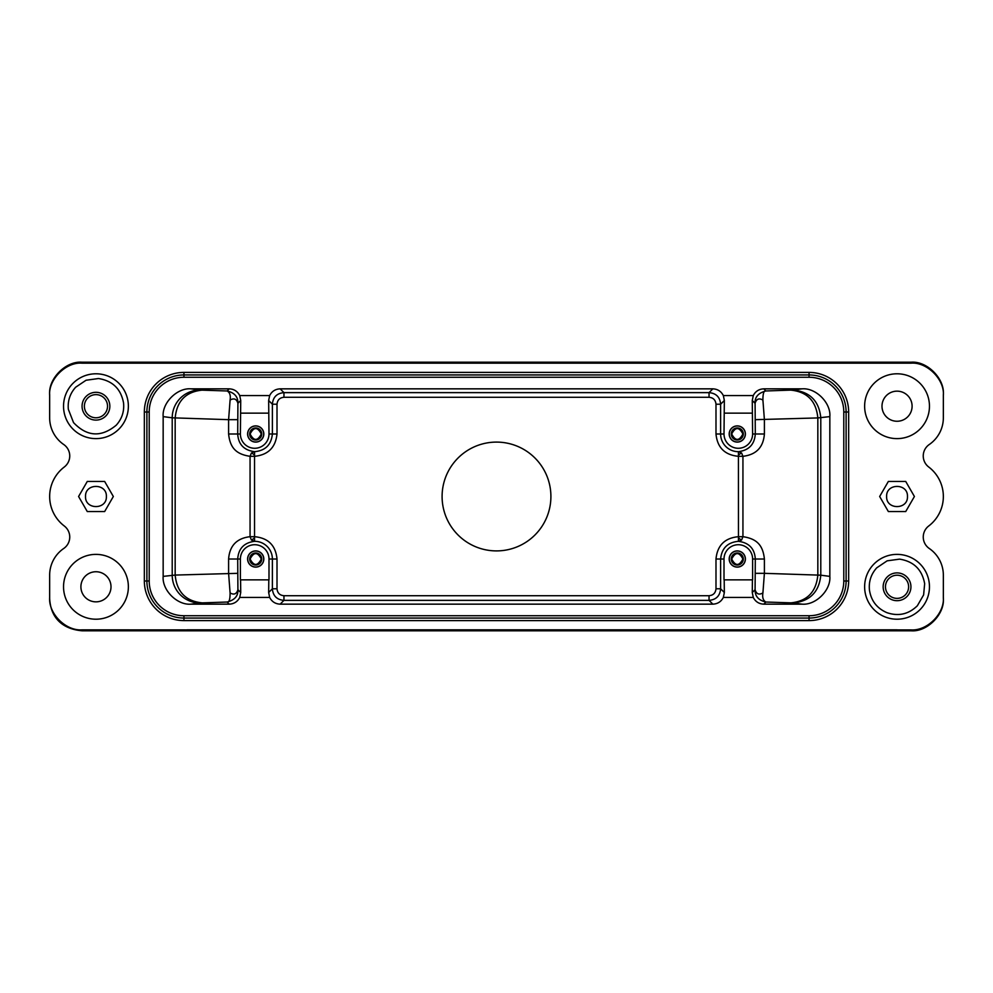 <?xml version="1.0" encoding="UTF-8"?>
<svg xmlns="http://www.w3.org/2000/svg" width="993" height="993" viewBox="0 0 993 993"><rect width="100%" height="100%" fill="white"/><g stroke="black" fill="none" stroke-linecap="round" stroke-linejoin="round"><path stroke-width="1.49" d="M550.904 496.5A54.404 54.404 0 0 0 496.5 442.096A54.404 54.404 0 0 0 442.096 496.5A54.404 54.404 0 0 0 496.5 550.904A54.404 54.404 0 0 0 550.904 496.5M886.625 496.5C886.017 483.07 908.074 483.057 907.465 496.5C908.074 509.93 886.017 509.943 886.625 496.5M106.375 496.5C106.996 483.07 84.914 483.07 85.535 496.5C84.914 509.93 106.996 509.93 106.375 496.5M731.692 559.009C735.428 566.233 739.152 566.233 742.888 559.009C739.152 551.798 735.428 551.798 731.692 559.009M250.112 559.009C253.848 566.233 257.572 566.233 261.308 559.009C257.572 551.798 253.848 551.798 250.112 559.009M250.112 433.991C253.848 441.202 257.572 441.202 261.308 433.991C257.572 426.767 253.848 426.767 250.112 433.991M280.026 362.209L280.026 362.867M663.448 362.209L663.274 362.879M329.552 630.791L329.726 630.121M731.692 433.991C735.428 441.202 739.152 441.202 742.888 433.991C739.152 426.767 735.428 426.767 731.692 433.991M187.131 629.897L82.059 629.897L82.059 630.791L910.941 630.791C926.978 632.231 944.802 614.406 943.35 598.369L943.35 575.22A32.409 32.409 0 0 0 929.287 548.496A13.89 13.89 0 0 1 928.74 525.98A37.051 37.051 0 0 0 943.35 496.711L943.35 496.289A37.051 37.051 0 0 0 928.703 466.995A13.877 13.877 0 0 1 929.287 444.504A32.409 32.409 0 0 0 943.35 417.78L943.35 394.631C944.802 378.594 926.978 360.769 910.941 362.209L82.059 362.209C66.022 360.769 48.198 378.594 49.65 394.631L49.65 417.78A32.409 32.409 0 0 0 63.713 444.504A13.89 13.89 0 0 1 64.26 467.02M912.095 406.199A15.044 15.044 0 0 0 897.039 391.155A15.044 15.044 0 0 0 881.995 406.199A15.044 15.044 0 0 0 897.039 421.255A15.044 15.044 0 0 0 912.095 406.199M111.005 586.801A15.044 15.044 0 0 0 95.961 571.745A15.044 15.044 0 0 0 80.905 586.801A15.044 15.044 0 0 0 95.961 601.845A15.044 15.044 0 0 0 111.005 586.801M731.27 559.009A6.02 6.02 0 0 1 737.29 552.989A6.02 6.02 0 0 1 743.31 559.009A6.02 6.02 0 0 1 737.29 565.029A6.02 6.02 0 0 1 731.27 559.009M249.69 559.009A6.02 6.02 0 0 1 255.71 552.989A6.02 6.02 0 0 1 261.73 559.009A6.02 6.02 0 0 1 255.71 565.029A6.02 6.02 0 0 1 249.69 559.009M249.69 433.991A6.02 6.02 0 0 1 255.71 427.971A6.02 6.02 0 0 1 261.73 433.991A6.02 6.02 0 0 1 255.71 440.011A6.02 6.02 0 0 1 249.69 433.991M731.27 433.991A6.02 6.02 0 0 1 737.29 427.971A6.02 6.02 0 0 1 743.31 433.991A6.02 6.02 0 0 1 737.29 440.011A6.02 6.02 0 0 1 731.27 433.991M64.272 467.02A37.039 37.039 0 0 0 64.272 525.98M64.26 525.98A13.89 13.89 0 0 1 63.713 548.496A32.409 32.409 0 0 0 49.65 575.22L49.65 598.369C50.742 619.868 64.632 629.277 82.059 630.791M49.65 597.401C48.372 613.674 65.823 631.126 82.096 629.847L187.044 629.897M187.044 629.823L897.151 629.823M897.151 629.897L910.904 629.897C927.177 631.114 944.628 613.674 943.35 597.401M943.35 395.599C944.802 379.562 926.978 361.737 910.941 363.177L82.059 363.177C66.022 361.737 48.198 379.562 49.65 395.599M864.63 406.199A32.409 32.409 0 0 1 897.039 373.79A32.409 32.409 0 0 1 929.46 406.199A32.409 32.409 0 0 1 897.039 438.621A32.409 32.409 0 0 1 864.63 406.199M63.54 586.801A32.409 32.409 0 0 1 95.961 554.379A32.409 32.409 0 0 1 128.37 586.801A32.409 32.409 0 0 1 95.961 619.21A32.409 32.409 0 0 1 63.54 586.801M879.661 496.5L888.35 481.456L905.728 481.456L914.416 496.5L905.728 511.544L888.35 511.544L879.661 496.5M104.65 511.544L87.272 511.544L78.584 496.5L87.272 481.456L104.65 481.456L113.339 496.5L104.65 511.544M63.54 406.199A32.409 32.409 0 0 1 95.961 373.79A32.409 32.409 0 0 1 128.37 406.199A32.409 32.409 0 0 1 95.961 438.621A32.409 32.409 0 0 1 63.54 406.199M864.63 586.801A32.409 32.409 0 0 1 897.039 554.379A32.409 32.409 0 0 1 929.46 586.801A32.409 32.409 0 0 1 897.039 619.21A32.409 32.409 0 0 1 864.63 586.801M745.296 559.009A8.006 8.006 0 0 0 737.29 551.016A8.006 8.006 0 0 0 729.284 559.009A8.006 8.006 0 0 0 737.29 567.015A8.006 8.006 0 0 0 745.296 559.009M263.716 559.009A8.006 8.006 0 0 0 255.71 551.016A8.006 8.006 0 0 0 247.704 559.009A8.006 8.006 0 0 0 255.71 567.015A8.006 8.006 0 0 0 263.716 559.009M263.716 433.991A8.006 8.006 0 0 0 255.71 425.985A8.006 8.006 0 0 0 247.704 433.991A8.006 8.006 0 0 0 255.71 441.984A8.006 8.006 0 0 0 263.716 433.991M745.296 433.991A8.006 8.006 0 0 0 737.29 425.985A8.006 8.006 0 0 0 729.284 433.991A8.006 8.006 0 0 0 737.29 441.984A8.006 8.006 0 0 0 745.296 433.991M809.059 377.266L809.059 372.4L183.941 372.4L183.941 374.944L809.059 374.944A37.039 37.039 0 0 1 846.11 411.996L846.11 581.004A37.039 37.039 0 0 1 809.059 618.056L183.941 618.056A37.039 37.039 0 0 1 146.89 581.004L146.89 411.996A37.039 37.039 0 0 1 183.941 374.944L183.941 377.266A34.73 34.73 0 0 0 149.211 411.996L149.211 581.004A34.73 34.73 0 0 0 183.941 615.734L809.059 615.734A34.73 34.73 0 0 0 843.789 581.004L843.789 411.996A34.73 34.73 0 0 0 809.059 377.266L183.941 377.266M809.059 372.4A39.596 39.596 0 0 1 848.655 411.996L843.789 411.996M843.789 581.004L848.655 581.004L848.655 411.996M848.655 581.004A39.596 39.596 0 0 1 809.059 620.6L809.059 615.734M183.941 615.734L183.941 620.6L809.059 620.6M183.941 620.6A39.596 39.596 0 0 1 144.345 581.004L149.211 581.004M149.211 411.996L144.345 411.996L144.345 581.004M144.345 411.996A39.596 39.596 0 0 1 183.941 372.4M729.185 559.009A8.105 8.105 0 0 1 737.29 550.904A8.105 8.105 0 0 1 745.395 559.009A8.105 8.105 0 0 1 737.29 567.115A8.105 8.105 0 0 1 729.185 559.009M715.99 433.991L715.99 404.213L720.62 404.213L720.62 433.991L715.99 433.991C717.331 447.62 724.828 455.055 738.469 456.308L742.938 456.308C756.232 454.732 763.381 447.297 764.399 433.991L764.399 419.667L762.909 400.067C758.987 397.858 756.381 398.938 755.09 403.307L752.272 400.489L753.277 395.549C755.487 391.292 758.987 389.057 763.778 388.846L802.009 388.846C815.787 387.605 831.079 402.873 829.838 416.613L829.838 576.387C831.079 590.127 815.787 605.395 802.009 604.154L763.778 604.154C758.987 603.943 755.487 601.708 753.277 597.451L752.272 592.511L755.09 589.705L755.301 559.009C754.655 548.632 749.032 542.724 738.432 541.322C727.633 542.327 721.7 548.223 720.62 559.009L720.62 588.787L724.344 592.511L723.338 597.451C721.129 601.708 717.629 603.943 712.837 604.154L280.163 604.154C275.371 603.943 271.871 601.708 269.662 597.451L239.723 597.451C237.513 601.708 234.013 603.943 229.222 604.154L190.991 604.154C177.213 605.395 161.921 590.127 163.162 576.387L163.162 416.613C161.921 402.873 177.213 387.605 190.991 388.846L229.222 388.846C234.013 389.057 237.513 391.292 239.723 395.549L269.662 395.549C271.871 391.292 275.371 389.057 280.163 388.846L283.961 392.632L283.961 397.274C279.741 397.684 277.419 399.993 277.01 404.213L272.38 404.213L268.656 400.489L268.991 433.991A14.299 14.299 0 0 1 254.692 448.277A14.299 14.299 0 0 1 240.393 433.991L240.728 400.489L239.723 395.549M752.607 559.009L764.399 559.009C762.934 545.182 756.877 538.752 742.938 536.692L741.61 539.969L738.432 541.322L738.469 536.692C724.828 537.945 717.331 545.38 715.99 559.009L724.009 559.009A14.299 14.299 0 0 1 738.308 544.723A14.299 14.299 0 0 1 752.607 559.009L752.607 579.85L724.009 579.85L724.009 559.009M269.662 597.451L268.656 592.511L272.38 588.787L277.01 588.787L277.01 559.009L272.38 559.009A17.688 17.688 0 0 0 254.568 541.322L251.39 539.969L250.062 536.692C236.768 538.268 229.619 545.703 228.601 559.009L237.699 559.009L237.91 589.693L240.728 592.511L239.723 597.451M251.39 539.969A4.63 0.819 135.8 0 0 254.543 537.809L254.568 541.322C244.079 542.687 238.457 548.583 237.699 559.009L240.393 559.009A14.299 14.299 0 0 1 254.692 544.723A14.299 14.299 0 0 1 268.991 559.009L268.991 579.85L240.393 579.85L240.393 559.009M247.605 559.009A8.105 8.105 0 0 1 255.71 550.904A8.105 8.105 0 0 1 263.815 559.009A8.105 8.105 0 0 1 255.71 567.115A8.105 8.105 0 0 1 247.605 559.009M247.605 433.991A8.105 8.105 0 0 1 255.71 425.885A8.105 8.105 0 0 1 263.815 433.991A8.105 8.105 0 0 1 255.71 442.096A8.105 8.105 0 0 1 247.605 433.991M240.728 400.489L237.91 403.295L237.699 433.991C238.345 444.38 243.968 450.276 254.568 451.678C265.367 450.673 271.3 444.777 272.38 433.991L272.38 404.213C273.001 397.113 276.861 393.253 283.961 392.645M240.393 433.991L228.601 433.991C230.066 447.818 236.123 454.248 250.062 456.308L251.39 453.031L254.568 451.678L254.531 456.308C268.073 454.955 275.57 447.52 277.01 433.991L268.991 433.991M752.272 400.489L752.607 433.991A14.299 14.299 0 0 1 738.308 448.277A14.299 14.299 0 0 1 724.009 433.991L720.62 433.991A17.688 17.688 0 0 0 738.432 451.678L738.469 536.692L742.938 536.692L742.938 456.308L741.61 453.019L738.432 451.678C748.921 450.313 754.543 444.417 755.301 433.991L755.09 403.307C754.705 397.063 758.304 392.955 765.901 390.969L793.059 390.038L802.009 388.846M729.185 433.991A8.105 8.105 0 0 1 737.29 425.885A8.105 8.105 0 0 1 745.395 433.991A8.105 8.105 0 0 1 737.29 442.096A8.105 8.105 0 0 1 729.185 433.991M228.601 559.009L228.601 573.333L230.091 592.933C234.013 595.142 236.619 594.062 237.91 589.693C238.295 595.937 234.696 600.045 227.099 602.031L229.222 604.154M230.091 400.067C230.81 395.475 229.805 392.434 227.099 390.969C234.509 392.707 238.109 396.815 237.91 403.295C236.619 398.938 234.013 397.858 230.091 400.067L228.601 419.667L172.211 417.817L172.211 575.183A27.779 27.717 -97.6 0 0 199.941 602.962L227.099 602.031C229.122 602.528 230.115 599.499 230.091 592.933M762.909 592.933C762.19 597.525 763.195 600.566 765.901 602.031C758.491 600.293 754.891 596.185 755.09 589.705C756.381 594.062 758.987 595.142 762.909 592.933L764.399 573.333L820.789 575.183L820.789 417.817C819.113 400.973 809.878 391.714 793.059 390.038M277.01 559.009C275.669 545.38 268.172 537.945 254.531 536.692L254.531 456.308L250.062 456.308L250.062 536.692L254.531 536.692L254.543 537.809M724.009 433.991L724.344 400.489L720.62 404.213C719.999 397.113 716.139 393.253 709.039 392.645L709.039 397.274L283.961 397.274M809.059 374.944A37.039 37.039 0 0 1 846.11 411.996L846.11 581.004A37.039 37.039 0 0 1 809.059 618.056L183.941 618.056A37.039 37.039 0 0 1 146.89 581.004L146.89 411.996A37.039 37.039 0 0 1 183.941 374.944M240.579 579.85L240.728 592.511M190.991 388.846L202.013 390.15C185.753 391.838 176.804 401.098 175.165 417.929L175.165 575.071L163.162 576.387M268.805 413.15L240.579 413.15M752.421 413.15L724.195 413.15M762.909 400.067C762.885 393.501 763.878 390.472 765.901 390.969L763.778 388.846M763.778 604.154L765.901 602.031L790.987 602.85C807.247 601.162 816.196 591.902 817.835 575.071L817.835 417.929L829.838 416.613M752.272 592.511L752.421 579.85M709.039 600.355C716.152 599.747 720.012 595.887 720.62 588.787L715.99 588.787C715.581 593.007 713.259 595.316 709.039 595.726L709.039 600.355M724.195 579.85L724.344 592.511M268.656 592.511L268.805 579.85M268.991 559.009L272.38 559.009L272.38 588.787C272.988 595.887 276.848 599.747 283.961 600.355M268.656 400.489L269.662 395.549M283.961 392.632L709.039 392.632L712.837 388.846C717.629 389.057 721.129 391.292 723.338 395.549L724.344 400.489M723.338 395.549L753.277 395.549M753.277 597.451L723.338 597.451M712.837 388.846L280.163 388.846M895.909 600.641A13.89 13.89 0 0 1 883.199 585.659A13.89 13.89 0 0 1 898.181 572.949A13.89 13.89 0 0 1 910.891 587.93A13.89 13.89 0 0 1 895.909 600.641M897.995 575.257A11.581 11.581 0 0 0 885.508 585.845A11.581 11.581 0 0 0 896.096 598.332A11.581 11.581 0 0 0 908.583 587.744A11.581 11.581 0 0 0 897.995 575.257M94.819 420.051A13.89 13.89 0 0 1 82.109 405.07A13.89 13.89 0 0 1 97.091 392.359A13.89 13.89 0 0 1 109.801 407.341A13.89 13.89 0 0 1 94.819 420.051M96.904 394.668A11.581 11.581 0 0 0 84.417 405.256A11.581 11.581 0 0 0 95.005 417.743A11.581 11.581 0 0 0 107.492 407.155A11.581 11.581 0 0 0 96.904 394.668M910.941 629.897L910.941 630.791M910.941 363.177L910.941 362.209M82.059 363.177L82.059 362.209M741.61 453.031A4.63 0.819 -44.2 0 0 738.457 455.191M741.61 539.969A4.63 0.819 44.2 0 1 738.457 537.809M251.39 453.031A4.63 0.819 -135.8 0 1 254.543 455.191M764.399 433.991L752.607 433.991M202.013 602.85C185.753 601.162 176.804 591.902 175.165 575.071L237.699 573.333M228.601 433.991L228.601 419.667L237.699 419.667M790.987 390.15C807.247 391.838 816.196 401.098 817.835 417.929L755.301 419.667M764.399 559.009L764.399 573.333L755.301 573.333M277.01 433.991L277.01 404.213M715.99 559.009L715.99 588.787M199.941 390.038A27.779 27.717 -82.4 0 0 172.211 417.817L163.162 416.613M202.013 390.15L227.099 390.969L229.222 388.846M790.987 602.85L793.059 602.962C809.878 601.286 819.113 592.027 820.789 575.183L829.838 576.387M709.039 595.726L283.961 595.726L283.961 600.368L709.039 600.368L712.837 604.154M283.961 595.726C279.741 595.316 277.419 593.007 277.01 588.787M715.99 404.213C715.568 399.993 713.259 397.684 709.039 397.274M199.941 602.962L190.991 604.154M793.059 602.962L802.009 604.154M283.961 600.368L280.163 604.154M280.311 362.209L282.471 362.209M286.53 362.209L287.672 362.209M705.328 362.209L706.966 362.209M709.983 362.209L712.689 362.209M712.689 630.791L710.529 630.791M706.47 630.791L705.328 630.791M287.672 630.791L286.034 630.791M283.017 630.791L280.311 630.791M924.657 583.673L923.627 594.894L917.358 605.755C908.607 614.282 898.454 616.579 886.886 612.656C876.881 608.299 871.06 600.728 869.434 589.929C868.652 581.501 871.084 574.128 876.732 567.835L887.146 560.834L899.584 559.133C913.721 561.393 922.075 569.572 924.657 583.673M123.566 403.071C124.348 411.499 121.916 418.872 116.268 425.165C101.224 437.59 86.974 436.734 73.532 422.596L68.343 409.327C67.561 400.899 69.994 393.538 75.642 387.245L86.056 380.245L98.493 378.532C112.631 380.803 120.985 388.983 123.566 403.071"/></g></svg>
